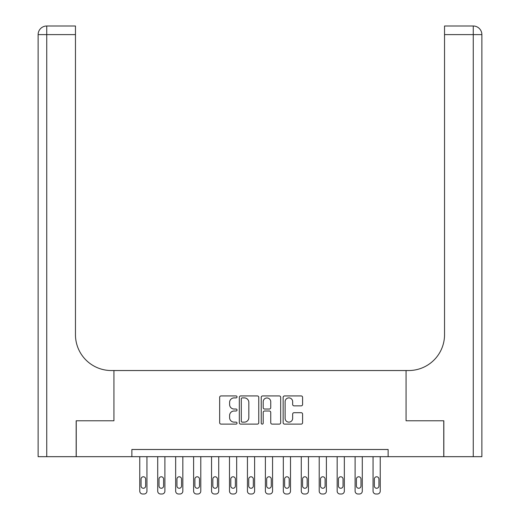 <?xml version="1.0" encoding="UTF-8"?>
<svg xmlns="http://www.w3.org/2000/svg" width="520" height="520" viewBox="0 0 520 520"><rect width="100%" height="100%" fill="white"/><g stroke="black" fill="none" stroke-linecap="round" stroke-linejoin="round"><path stroke-width="0.78" d="M237.029 396.916A0.988 0.988 0 0 0 236.047 395.928L221.072 395.928A1.411 1.411 0 0 0 219.661 397.339L219.661 422.701A1.411 1.411 0 0 0 221.072 424.112L236.047 424.112A0.988 0.988 0 0 0 237.029 423.124A0.988 0.988 0 0 0 236.047 422.136L234.111 422.136A4.511 4.511 0 0 1 229.6 417.625L229.6 415.512A4.511 4.511 0 0 1 234.111 411.008L236.047 411.008A0.988 0.988 0 0 0 237.029 410.02A0.988 0.988 0 0 0 236.047 409.032L234.111 409.032A4.511 4.511 0 0 1 229.6 404.521L229.6 402.409A4.511 4.511 0 0 1 234.111 397.897L236.047 397.897A0.988 0.988 0 0 0 237.029 396.916M301.184 405.86A1.411 1.411 0 0 0 302.588 404.45L302.588 397.339A1.411 1.411 0 0 0 301.184 395.928L284.557 395.928A1.411 1.411 0 0 0 283.147 397.339L283.147 422.701A1.411 1.411 0 0 0 284.557 424.112L301.184 424.112A1.411 1.411 0 0 0 302.588 422.701L302.588 414.102A1.411 1.411 0 0 0 301.184 412.698L294.067 412.698A1.411 1.411 0 0 0 292.656 414.102L292.656 418.366A3.77 3.77 0 0 1 288.886 422.136A3.77 3.77 0 0 1 285.116 418.366L285.116 401.668A3.77 3.77 0 0 1 288.886 397.897A3.77 3.77 0 0 1 292.656 401.668L292.656 404.45A1.411 1.411 0 0 0 294.067 405.86L301.184 405.86M481.871 456.677L481.871 34.613L481.871 456.677L443.826 456.677L443.826 420.784L406.068 420.784L443.755 420.784L443.755 456.677L388.128 456.677L388.128 449.495L131.872 449.495L131.872 456.677L388.128 456.677M131.872 456.677L76.245 456.677L76.245 420.784L113.932 420.784L113.932 370.539L406.068 370.539L406.068 420.784L406.068 370.539L408.655 370.539A35.887 35.887 0 0 0 444.541 334.653L444.541 26L473.259 26L444.541 26M258.765 397.339A1.411 1.411 0 0 0 257.361 395.928L240.728 395.928A1.411 1.411 0 0 0 239.323 397.339L239.323 422.701A1.411 1.411 0 0 0 240.728 424.112L257.361 424.112A1.411 1.411 0 0 0 258.765 422.701L258.765 397.339M262.639 395.928L279.272 395.928A1.411 1.411 0 0 1 280.677 397.339L280.677 422.701A1.411 1.411 0 0 1 279.272 424.112L272.155 424.112A1.411 1.411 0 0 1 270.745 422.701L270.745 412.412A1.411 1.411 0 0 0 269.334 411.008L264.615 411.008A1.411 1.411 0 0 0 263.204 412.412L263.204 423.124A0.988 0.988 0 0 1 262.217 424.112A0.988 0.988 0 0 1 261.235 423.124L261.235 397.339A1.411 1.411 0 0 1 262.639 395.928M242.281 397.897A0.988 0.988 0 0 0 241.293 398.885L241.293 421.148A0.988 0.988 0 0 0 242.281 422.136L244.322 422.136A4.511 4.511 0 0 0 248.833 417.625L248.833 402.409A4.511 4.511 0 0 0 244.322 397.897L242.281 397.897M270.745 401.739A3.77 3.77 0 0 0 266.975 397.969A3.77 3.77 0 0 0 263.204 401.739L263.204 407.622A1.411 1.411 0 0 0 264.615 409.032L269.334 409.032A1.411 1.411 0 0 0 270.745 407.622L270.745 401.739M146.946 456.677L146.946 491.127A2.873 2.873 0 0 1 144.079 494L142.642 494A2.873 2.873 0 0 1 139.769 491.127L139.769 456.677M145.659 485.959L145.659 479.07A2.294 2.294 0 0 0 143.358 476.775A2.294 2.294 0 0 0 141.063 479.07L141.063 485.959A2.294 2.294 0 0 0 143.358 488.26A2.294 2.294 0 0 0 145.659 485.959M164.892 456.677L164.892 491.127A2.873 2.873 0 0 1 162.019 494L160.589 494A2.873 2.873 0 0 1 157.716 491.127L157.716 456.677M163.599 485.959L163.599 479.07A2.294 2.294 0 0 0 161.304 476.775A2.294 2.294 0 0 0 159.01 479.07L159.01 485.959A2.294 2.294 0 0 0 161.304 488.26A2.294 2.294 0 0 0 163.599 485.959M182.839 456.677L182.839 491.127A2.873 2.873 0 0 1 179.966 494L178.529 494A2.873 2.873 0 0 1 175.662 491.127L175.662 456.677M181.545 485.959L181.545 479.07A2.294 2.294 0 0 0 179.25 476.775A2.294 2.294 0 0 0 176.95 479.07L176.95 485.959A2.294 2.294 0 0 0 179.25 488.26A2.294 2.294 0 0 0 181.545 485.959M200.785 456.677L200.785 491.127A2.873 2.873 0 0 1 197.912 494L196.475 494A2.873 2.873 0 0 1 193.603 491.127L193.603 456.677M199.492 485.959L199.492 479.07A2.294 2.294 0 0 0 197.191 476.775A2.294 2.294 0 0 0 194.896 479.07L194.896 485.959A2.294 2.294 0 0 0 197.191 488.26A2.294 2.294 0 0 0 199.492 485.959M218.725 456.677L218.725 491.127A2.873 2.873 0 0 1 215.858 494L214.422 494A2.873 2.873 0 0 1 211.549 491.127L211.549 456.677M217.438 485.959L217.438 479.07A2.294 2.294 0 0 0 215.137 476.775A2.294 2.294 0 0 0 212.843 479.07L212.843 485.959A2.294 2.294 0 0 0 215.137 488.26A2.294 2.294 0 0 0 217.438 485.959M76.174 420.784L113.932 420.784L113.932 370.539L111.345 370.539A35.887 35.887 0 0 1 75.459 334.653L75.459 34.613L46.742 34.613L46.742 456.677L76.174 456.677L76.174 420.784M46.742 456.677L38.129 456.677L38.129 34.613A8.613 8.613 0 0 1 46.742 26L75.459 26L75.459 34.613M75.459 26L46.742 26A8.613 8.613 0 0 0 38.129 34.613L46.742 34.613L46.742 26M111.345 370.539A35.887 35.887 0 0 1 75.459 334.653M481.871 34.613L481.871 370.539L481.871 34.613A8.613 8.613 0 0 0 473.259 26A8.613 8.613 0 0 1 481.871 34.613L444.541 34.613M408.655 370.539A35.887 35.887 0 0 0 444.541 334.653M236.672 456.677L236.672 491.127A2.873 2.873 0 0 1 233.799 494L232.362 494A2.873 2.873 0 0 1 229.495 491.127L229.495 456.677M235.378 485.959L235.378 479.07A2.294 2.294 0 0 0 233.083 476.775A2.294 2.294 0 0 0 230.789 479.07L230.789 485.959A2.294 2.294 0 0 0 233.083 488.26A2.294 2.294 0 0 0 235.378 485.959M254.618 456.677L254.618 491.127A2.873 2.873 0 0 1 251.745 494L250.308 494A2.873 2.873 0 0 1 247.436 491.127L247.436 456.677M253.325 485.959L253.325 479.07A2.294 2.294 0 0 0 251.03 476.775A2.294 2.294 0 0 0 248.729 479.07L248.729 485.959A2.294 2.294 0 0 0 251.03 488.26A2.294 2.294 0 0 0 253.325 485.959M272.565 456.677L272.565 491.127A2.873 2.873 0 0 1 269.692 494L268.255 494A2.873 2.873 0 0 1 265.382 491.127L265.382 456.677M271.271 485.959L271.271 479.07A2.294 2.294 0 0 0 268.97 476.775A2.294 2.294 0 0 0 266.675 479.07L266.675 485.959A2.294 2.294 0 0 0 268.97 488.26A2.294 2.294 0 0 0 271.271 485.959M290.505 456.677L290.505 491.127A2.873 2.873 0 0 1 287.638 494L286.202 494A2.873 2.873 0 0 1 283.329 491.127L283.329 456.677M289.211 485.959L289.211 479.07A2.294 2.294 0 0 0 286.917 476.775A2.294 2.294 0 0 0 284.622 479.07L284.622 485.959A2.294 2.294 0 0 0 286.917 488.26A2.294 2.294 0 0 0 289.211 485.959M308.451 456.677L308.451 491.127A2.873 2.873 0 0 1 305.578 494L304.142 494A2.873 2.873 0 0 1 301.275 491.127L301.275 456.677M307.158 485.959L307.158 479.07A2.294 2.294 0 0 0 304.863 476.775A2.294 2.294 0 0 0 302.562 479.07L302.562 485.959A2.294 2.294 0 0 0 304.863 488.26A2.294 2.294 0 0 0 307.158 485.959M326.397 456.677L326.397 491.127A2.873 2.873 0 0 1 323.525 494L322.088 494A2.873 2.873 0 0 1 319.215 491.127L319.215 456.677M325.104 485.959L325.104 479.07A2.294 2.294 0 0 0 322.81 476.775A2.294 2.294 0 0 0 320.508 479.07L320.508 485.959A2.294 2.294 0 0 0 322.81 488.26A2.294 2.294 0 0 0 325.104 485.959M344.338 456.677L344.338 491.127A2.873 2.873 0 0 1 341.471 494L340.035 494A2.873 2.873 0 0 1 337.162 491.127L337.162 456.677M343.05 485.959L343.05 479.07A2.294 2.294 0 0 0 340.75 476.775A2.294 2.294 0 0 0 338.455 479.07L338.455 485.959A2.294 2.294 0 0 0 340.75 488.26A2.294 2.294 0 0 0 343.05 485.959M362.284 456.677L362.284 491.127A2.873 2.873 0 0 1 359.411 494L357.981 494A2.873 2.873 0 0 1 355.108 491.127L355.108 456.677M360.99 485.959L360.99 479.07A2.294 2.294 0 0 0 358.696 476.775A2.294 2.294 0 0 0 356.401 479.07L356.401 485.959A2.294 2.294 0 0 0 358.696 488.26A2.294 2.294 0 0 0 360.99 485.959M380.231 456.677L380.231 491.127A2.873 2.873 0 0 1 377.357 494L375.921 494A2.873 2.873 0 0 1 373.054 491.127L373.054 456.677M378.937 485.959L378.937 479.07A2.294 2.294 0 0 0 376.643 476.775A2.294 2.294 0 0 0 374.341 479.07L374.341 485.959A2.294 2.294 0 0 0 376.643 488.26A2.294 2.294 0 0 0 378.937 485.959M473.259 456.677L473.259 26"/></g></svg>

